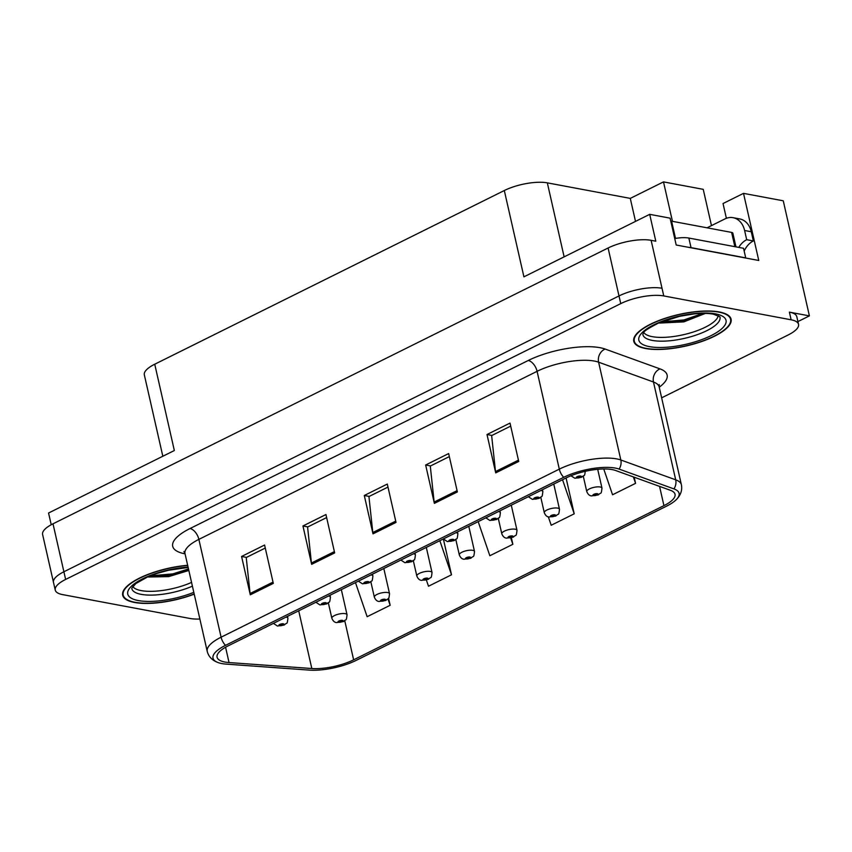<?xml version="1.0" encoding="UTF-8"?>
<svg xmlns="http://www.w3.org/2000/svg" width="852" height="852" viewBox="0 0 852 852"><rect width="100%" height="100%" fill="white"/><g stroke="black" fill="none" stroke-linecap="round" stroke-linejoin="round"><path stroke-width="1.28" d="M797.909 321.587L809.4 315.879L783.254 200.806L743.508 193.361L758.759 260.478L676.2 245.014L670.098 218.165L649.693 214.342L655.795 241.191L651.12 240.317A31.183 10.096 167.2 0 0 608.104 247.996L53.005 523.81A31.183 10.096 167.2 0 0 42.6 534.47L53.495 582.417A31.183 10.096 167.2 0 1 63.889 571.767A31.183 10.096 167.2 0 0 53.495 582.417L55.242 590.095A31.183 10.096 167.2 0 0 62.633 594.611L190.017 618.477A31.183 10.096 167.2 0 0 199.869 619.031M162.828 456.246L144.339 374.88A31.183 10.096 -12.8 0 1 154.734 364.219L504.309 190.529L523.916 276.836L649.693 214.342M51.227 524.736L48.564 513.021L174.34 450.527L154.734 364.219M661.642 397.831L788.132 334.985A31.183 10.096 167.2 0 0 798.537 324.324A31.183 10.096 167.2 0 0 791.135 319.798L663.761 295.932A31.183 10.096 167.2 0 0 620.746 303.621L618.999 295.942L63.889 571.767L618.999 295.942A31.183 10.096 167.2 0 1 662.015 288.264A31.183 10.096 167.2 0 0 618.999 295.942L608.104 247.996M809.4 315.879L789.389 312.13A31.183 10.096 167.2 0 1 796.79 316.656L798.537 324.324M711.473 225.61L703.241 189.336L663.495 181.891L672.452 221.328M504.309 190.529A31.183 10.096 -12.8 0 1 547.325 182.85L630.278 198.388L635.507 221.392M726.383 218.304L723.028 203.532L743.508 193.361M630.278 198.388L663.495 181.891M187.664 565.302A49.895 16.156 167.2 0 0 122.688 595.228A49.895 16.156 167.2 0 0 134.531 602.471A49.895 16.156 167.2 0 0 194.213 594.153M645.614 348.532A49.895 16.156 167.2 0 0 701.185 341.705A49.895 16.156 167.2 0 0 731.08 319.18A49.895 16.156 167.2 0 0 719.237 311.949A49.895 16.156 167.2 0 0 663.676 318.776A49.895 16.156 167.2 0 0 633.771 341.29A49.895 16.156 167.2 0 0 645.614 348.532M224.971 662.057A33.26 10.778 -12.8 0 1 217.079 657.233A33.26 10.778 -12.8 0 1 228.166 645.859L566.388 477.812A33.26 10.778 -12.8 0 1 615.602 470.496L670.471 490.326A33.26 10.778 -12.8 0 1 675.029 494.267A33.26 10.778 -12.8 0 1 663.932 505.641L353.633 659.821A33.26 10.778 -12.8 0 1 311.821 668.522L229.05 662.558A33.26 10.778 -12.8 0 1 224.971 662.057M221.903 663.58A37.424 12.12 167.2 0 0 226.494 664.145L309.265 670.109A37.424 12.12 167.2 0 0 356.296 660.321L666.605 506.131A37.424 12.12 167.2 0 0 676.286 499.655A37.424 12.12 167.2 0 0 673.953 488.91L619.084 469.079A37.424 12.12 167.2 0 0 563.715 477.312L225.503 645.358A37.424 12.12 167.2 0 0 218.272 662.632A37.424 12.12 167.2 0 0 221.903 663.58M518.73 461.443L510.007 423.093L487.003 434.52L495.715 472.881L518.73 461.443M510.699 426.106L491.647 435.574L495.502 471.561A8.318 4.707 63.6 0 0 495.715 472.881M491.923 435.447L487.003 434.52M457.375 491.934L448.653 453.573L425.649 465.011L434.36 503.362L457.375 491.934M449.345 456.597L430.292 466.065L434.147 502.052A8.318 4.707 63.6 0 0 434.36 503.362M430.569 465.927L425.649 465.011M273.311 583.386L264.589 545.035L241.585 556.462L250.296 594.824L273.311 583.386M265.281 548.049L246.228 557.517L250.083 593.503A8.318 4.707 63.6 0 0 250.296 594.824M246.494 557.389L241.585 556.462M334.666 552.905L325.943 514.544L302.939 525.982L311.651 564.333L334.666 552.905M326.635 517.569L307.583 527.037L311.438 563.023A8.318 4.707 63.6 0 0 311.651 564.333M307.849 526.898L302.939 525.982M396.02 522.414L387.298 484.064L364.294 495.491L373.006 533.853L396.02 522.414M387.99 487.078L368.937 496.546L372.793 532.532A8.318 4.707 63.6 0 0 373.006 533.853M369.214 496.418L364.294 495.491M620.746 303.621L65.636 579.435A31.183 10.096 167.2 0 0 55.242 590.095M603.738 468.983L612.556 494.767L635.571 483.34L634.176 477.205M426.373 580.031L428.492 586.229L451.507 574.791L443.359 538.943L447.396 541.595L454.073 540.583A5.197 2.769 64.7 0 0 454.233 540.498M355.476 582.608L367.137 616.71L390.152 605.282L388.555 598.242M548.337 516.855L551.201 525.258L574.216 513.82L566.069 477.972M478.185 521.637L489.847 555.738L512.861 544.311L511.381 537.793M512.861 544.311L510.689 537.974M451.507 574.791L439.834 540.69M390.152 605.282L387.969 598.924M574.216 513.82L562.544 479.719M635.571 483.34L633.366 476.918M583.269 476.172L586.772 491.572A7.796 2.524 -12.8 0 1 591.448 488.058A7.796 2.524 -12.8 0 1 600.127 486.993A7.796 2.524 -12.8 0 1 601.981 488.121C601.107 495.363 601.256 491.817 598.541 494.724A5.197 3.11 -117.6 0 1 597.209 494.916A2.599 0.841 167.2 0 0 597.38 493.691A2.599 0.841 167.2 0 0 593.801 494.33A2.599 0.841 167.2 0 0 593.546 495.598A2.599 0.841 167.2 0 0 597.05 495.001L594.451 494.874L596.23 494.267L597.209 494.916M595.974 494.245L596.102 494.788M597.05 495.001A5.197 2.769 64.7 0 0 598.179 494.905A5.197 2.769 64.7 0 0 598.338 494.81M585.345 470.474C584.472 477.716 584.621 474.17 581.905 477.067A5.197 3.11 -117.6 0 1 580.574 477.258A2.599 0.841 167.2 0 0 580.744 476.044A2.599 0.841 167.2 0 0 577.166 476.683A2.599 0.841 167.2 0 0 576.911 477.94A2.599 0.841 167.2 0 0 580.414 477.344L577.816 477.226L579.594 476.609L580.574 477.258M579.339 476.587L579.466 477.131M580.414 477.344A5.197 2.769 64.7 0 0 581.543 477.248A5.197 2.769 64.7 0 0 581.703 477.163M540.786 497.28L544.29 512.691A7.796 2.524 -12.8 0 1 548.954 509.166A7.796 2.524 -12.8 0 1 557.634 508.101A7.796 2.524 -12.8 0 1 559.487 509.23C558.624 516.482 558.774 512.936 556.047 515.833A5.197 3.11 -117.6 0 1 554.727 516.024A2.599 0.841 167.2 0 0 554.897 514.8A2.599 0.841 167.2 0 0 551.308 515.439A2.599 0.841 167.2 0 0 551.063 516.706A2.599 0.841 167.2 0 0 554.556 516.11L551.958 515.982L553.747 515.375L554.727 516.024M553.481 515.353L553.608 515.897M554.556 516.11A5.197 2.769 64.7 0 0 555.685 516.014A5.197 2.769 64.7 0 0 555.855 515.929M498.292 518.389L501.796 533.799A7.796 2.524 -12.8 0 1 506.471 530.285A7.796 2.524 -12.8 0 1 515.151 529.209A7.796 2.524 -12.8 0 1 517.004 530.349C516.131 537.591 516.28 534.044 513.564 536.941A5.197 3.11 -117.6 0 1 512.233 537.133A2.599 0.841 167.2 0 0 512.403 535.919A2.599 0.841 167.2 0 0 508.825 536.558A2.599 0.841 167.2 0 0 508.569 537.814A2.599 0.841 167.2 0 0 512.073 537.218L509.475 537.101L511.253 536.483L512.233 537.133M510.998 536.462L511.125 537.005M512.073 537.218A5.197 2.769 64.7 0 0 513.202 537.122A5.197 2.769 64.7 0 0 513.362 537.037M455.809 539.508L459.313 554.908A7.796 2.524 -12.8 0 1 463.978 551.393A7.796 2.524 -12.8 0 1 472.658 550.328A7.796 2.524 -12.8 0 1 474.511 551.457C473.648 558.699 473.797 555.153 471.071 558.06A5.197 3.11 -117.6 0 1 469.75 558.252A2.599 0.841 167.2 0 0 469.921 557.027A2.599 0.841 167.2 0 0 466.332 557.666A2.599 0.841 167.2 0 0 466.087 558.933A2.599 0.841 167.2 0 0 469.58 558.337L466.981 558.209L468.77 557.602L469.75 558.252M468.504 557.581L468.632 558.124M469.58 558.337A5.197 2.769 64.7 0 0 470.709 558.241A5.197 2.769 64.7 0 0 470.879 558.145M540.967 490.443A7.796 2.524 -12.8 0 1 540.999 490.454A7.796 2.524 -12.8 0 1 542.852 491.583C541.989 498.825 542.138 495.278 539.412 498.186A5.197 3.11 -117.6 0 1 538.091 498.377A2.599 0.841 167.2 0 0 538.262 497.153A2.599 0.841 167.2 0 0 534.673 497.792A2.599 0.841 167.2 0 0 534.428 499.059A2.599 0.841 167.2 0 0 537.921 498.452L535.322 498.335L537.111 497.717L538.091 498.377M536.845 497.706L536.973 498.25M537.921 498.452A5.197 2.769 64.7 0 0 539.05 498.367A5.197 2.769 64.7 0 0 539.209 498.271M498.473 511.551A7.796 2.524 -12.8 0 1 498.516 511.562A7.796 2.524 -12.8 0 1 500.369 512.691C499.496 519.933 499.645 516.387 496.929 519.294A5.197 3.11 -117.6 0 1 495.598 519.486A2.599 0.841 167.2 0 0 495.768 518.261A2.599 0.841 167.2 0 0 492.19 518.9A2.599 0.841 167.2 0 0 491.934 520.167A2.599 0.841 167.2 0 0 495.438 519.571L492.839 519.443L494.618 518.836L495.598 519.486M494.362 518.815L494.49 519.358M495.438 519.571A5.197 2.769 64.7 0 0 496.567 519.475A5.197 2.769 64.7 0 0 496.727 519.379M455.99 532.66A7.796 2.524 -12.8 0 1 456.022 532.67A7.796 2.524 -12.8 0 1 457.875 533.799C457.013 541.052 457.162 537.505 454.435 540.402A5.197 3.11 -117.6 0 1 453.115 540.594A2.599 0.841 167.2 0 0 453.285 539.369A2.599 0.841 167.2 0 0 449.696 540.008A2.599 0.841 167.2 0 0 449.451 541.276A2.599 0.841 167.2 0 0 452.945 540.679L450.346 540.551L452.135 539.944L453.115 540.594M451.869 539.923L451.997 540.466M452.945 540.679A5.197 2.769 64.7 0 0 454.073 540.583M413.497 553.779A7.796 2.524 -12.8 0 1 413.539 553.779A7.796 2.524 -12.8 0 1 415.393 554.918C414.519 562.16 414.668 558.614 411.953 561.511A5.197 3.11 -117.6 0 1 410.621 561.702A2.599 0.841 167.2 0 0 410.792 560.488A2.599 0.841 167.2 0 0 407.213 561.127A2.599 0.841 167.2 0 0 406.958 562.384A2.599 0.841 167.2 0 0 410.462 561.788L407.863 561.67L409.642 561.053L410.621 561.702M409.386 561.031L409.514 561.574M410.462 561.788A5.197 2.769 64.7 0 0 411.591 561.692A5.197 2.769 64.7 0 0 411.75 561.606M707.043 227.814L724.914 218.932A20.789 15.751 100.6 0 1 733.093 217.686A20.789 15.751 100.6 0 1 744.605 230.498L746.693 239.7L753.36 240.946A20.789 15.751 -79.4 0 0 744.169 251.084M738.769 247.399A20.789 15.751 100.6 0 1 746.693 239.7M733.093 217.686L739.76 218.932A20.789 15.751 100.6 0 1 751.272 231.744L753.36 240.946M688.501 247.314A20.789 6.731 -12.8 0 1 691.036 247.634L745.724 257.879A20.789 6.731 167.2 0 0 745.479 257.996M691.036 247.634L688.853 238.049A20.789 6.731 167.2 0 0 674.731 238.549M745.724 257.879L743.54 248.294L688.853 238.049M191.551 582.417A38.457 12.46 -12.8 0 1 141.219 590.606A38.457 12.46 -12.8 0 1 132.731 586.474M148.514 577.006L168.664 576.623L188.835 570.478M194.171 593.972A49.373 15.996 -12.8 0 1 134.914 602.279A49.373 15.996 -12.8 0 1 123.199 595.122A49.373 15.996 -12.8 0 1 187.706 565.483M188.484 568.934L172.839 573.886L150.271 575.835M188.761 570.126L173.116 575.089L147.96 576.793M718.236 315.623A38.457 12.46 -12.8 0 1 692.942 332.131A38.457 12.46 -12.8 0 1 652.312 336.668A38.457 12.46 -12.8 0 1 643.824 332.536M659.597 323.068L683.815 321.886L704.806 313.642M645.997 348.34A49.373 15.996 -12.8 0 1 634.282 341.173A49.373 15.996 -12.8 0 1 663.868 318.893A49.373 15.996 -12.8 0 1 718.854 312.13A49.373 15.996 -12.8 0 1 730.579 319.298A49.373 15.996 -12.8 0 1 700.983 341.577A49.373 15.996 -12.8 0 1 645.997 348.34M735.958 246.867L732.848 233.171A5.197 1.683 167.2 0 0 731.612 232.415L671.589 221.169A5.197 1.683 167.2 0 0 670.758 221.083M702.783 313.398L683.932 319.947L661.354 321.886M705.051 313.408L684.199 321.14L659.043 322.844M413.316 560.616L416.82 576.027A7.796 2.524 -12.8 0 1 421.495 572.501A7.796 2.524 -12.8 0 1 430.175 571.436A7.796 2.524 -12.8 0 1 432.028 572.565C431.155 579.807 431.304 576.261 428.588 579.168A5.197 3.11 -117.6 0 1 427.257 579.36A2.599 0.841 167.2 0 0 427.427 578.135A2.599 0.841 167.2 0 0 423.849 578.774A2.599 0.841 167.2 0 0 423.593 580.042A2.599 0.841 167.2 0 0 427.097 579.445L424.498 579.317L426.277 578.71L427.257 579.36M426.021 578.689L426.149 579.232M427.097 579.445A5.197 2.769 64.7 0 0 428.226 579.349A5.197 2.769 64.7 0 0 428.386 579.253M370.833 581.724L374.337 597.135A7.796 2.524 -12.8 0 1 379.002 593.61A7.796 2.524 -12.8 0 1 387.681 592.545A7.796 2.524 -12.8 0 1 389.534 593.674C388.672 600.926 388.821 597.38 386.094 600.277A5.197 3.11 -117.6 0 1 384.774 600.468A2.599 0.841 167.2 0 0 384.944 599.244A2.599 0.841 167.2 0 0 381.355 599.883A2.599 0.841 167.2 0 0 381.11 601.15A2.599 0.841 167.2 0 0 384.603 600.553L382.005 600.426L383.794 599.819L384.774 600.468M383.528 599.797L383.656 600.341M384.603 600.553A5.197 2.769 64.7 0 0 385.732 600.458A5.197 2.769 64.7 0 0 385.903 600.372M328.339 602.833L331.843 618.243A7.796 2.524 -12.8 0 1 336.519 614.729A7.796 2.524 -12.8 0 1 345.198 613.664A7.796 2.524 -12.8 0 1 347.052 614.793C346.178 622.035 346.327 618.488 343.612 621.396A5.197 3.11 -117.6 0 1 342.28 621.577A2.599 0.841 167.2 0 0 342.451 620.362A2.599 0.841 167.2 0 0 338.872 621.001A2.599 0.841 167.2 0 0 338.617 622.269A2.599 0.841 167.2 0 0 342.121 621.662L339.522 621.545L341.301 620.927L342.28 621.577M341.045 620.906L341.173 621.449M342.121 621.662A5.197 2.769 64.7 0 0 343.25 621.566A5.197 2.769 64.7 0 0 343.409 621.481M371.014 574.887A7.796 2.524 -12.8 0 1 371.046 574.898A7.796 2.524 -12.8 0 1 372.899 576.027C372.036 583.269 372.186 579.722 369.459 582.63A5.197 3.11 -117.6 0 1 368.139 582.821A2.599 0.841 167.2 0 0 368.309 581.596A2.599 0.841 167.2 0 0 364.72 582.236A2.599 0.841 167.2 0 0 364.475 583.503A2.599 0.841 167.2 0 0 367.968 582.896L365.37 582.779L367.159 582.161L368.139 582.821M366.892 582.15L367.02 582.693M367.968 582.896A5.197 2.769 64.7 0 0 369.097 582.811A5.197 2.769 64.7 0 0 369.257 582.715M328.521 595.995A7.796 2.524 -12.8 0 1 328.563 596.006A7.796 2.524 -12.8 0 1 330.416 597.135C329.543 604.377 329.692 600.83 326.976 603.738A5.197 3.11 -117.6 0 1 325.645 603.93A2.599 0.841 167.2 0 0 325.815 602.705A2.599 0.841 167.2 0 0 322.237 603.344A2.599 0.841 167.2 0 0 321.981 604.611A2.599 0.841 167.2 0 0 325.485 604.015L322.887 603.887L324.665 603.28L325.645 603.93M324.41 603.259L324.537 603.802M325.485 604.015A5.197 2.769 64.7 0 0 326.614 603.919A5.197 2.769 64.7 0 0 326.774 603.823M286.038 617.114A7.796 2.524 -12.8 0 1 286.07 617.114A7.796 2.524 -12.8 0 1 287.923 618.243C287.06 625.496 287.209 621.949 284.483 624.846A5.197 3.11 -117.6 0 1 283.162 625.038A2.599 0.841 167.2 0 0 283.333 623.813A2.599 0.841 167.2 0 0 279.744 624.452A2.599 0.841 167.2 0 0 279.499 625.719A2.599 0.841 167.2 0 0 282.992 625.123L280.393 624.995L282.182 624.388L283.162 625.038M281.916 624.367L282.044 624.91M282.992 625.123A5.197 2.769 64.7 0 0 284.121 625.027A5.197 2.769 64.7 0 0 284.28 624.942M53.005 523.81L65.636 579.435M651.12 240.317L663.761 295.932M547.325 182.85L564.13 256.846M185.054 553.843A51.972 16.838 -12.8 0 1 190.017 528.538L528.24 360.492A10.394 5.889 -116.4 0 1 537.09 371.323L198.867 539.38A41.578 13.472 167.2 0 0 185.001 553.587L183.894 551.51M528.24 360.492A51.972 16.838 -12.8 0 1 599.925 347.68A51.972 16.838 -12.8 0 1 605.133 349.054L660.002 368.884A51.972 16.838 -12.8 0 1 659.235 387.202M594.44 361.078A41.578 13.472 167.2 0 0 537.09 371.323L559.306 469.143A41.578 13.472 -12.8 0 1 620.831 459.995L675.7 479.825A41.578 13.472 -12.8 0 1 681.398 484.756L659.171 386.946A41.578 13.472 167.2 0 0 653.473 382.005L598.605 362.185A41.578 13.472 167.2 0 0 594.44 361.078M673.953 488.91A10.394 8.776 -70.1 0 0 675.7 479.825L653.473 382.005A10.394 8.776 109.9 0 1 660.002 368.884M619.084 469.079A10.394 8.776 -70.1 0 0 620.831 459.995L598.605 362.185A10.394 8.776 109.9 0 1 605.133 349.054M563.715 477.312A10.394 5.889 -116.4 0 1 559.306 469.143L221.094 637.189A10.394 5.889 63.6 0 0 225.503 645.358M218.272 662.632C212.318 660.513 208.633 656.775 207.228 651.397A41.578 13.472 -12.8 0 1 221.094 637.189L198.867 539.38A10.394 5.889 -116.4 0 0 190.017 528.538M791.135 319.798L789.389 312.13M663.932 505.641L659.565 486.385M229.05 662.558L225.567 647.243M311.821 668.522L298.711 610.809M353.633 659.821L344.74 620.682M395.722 521.136L372.793 532.532M334.367 551.617L311.438 563.023M273.013 582.108L250.083 593.503M457.077 490.645L434.147 502.052M518.431 460.165L495.502 471.561M744.605 230.498L751.272 231.744M192.403 586.165A39.522 12.801 -12.8 0 1 141.198 594.355A39.522 12.801 -12.8 0 1 131.751 588.221L135.873 583.524L147.737 576.879L156.417 573.598L168.632 570.233L188.154 567.464M193.809 592.342A44.698 14.473 -12.8 0 1 138.365 600.564A44.698 14.473 -12.8 0 1 135.873 582.704A44.698 14.473 -12.8 0 1 188.079 567.112M719.876 316.774A39.522 12.801 -12.8 0 1 696.883 334.804A39.522 12.801 -12.8 0 1 652.291 340.417A39.522 12.801 -12.8 0 1 642.834 334.272L643.59 332.834C643.505 331.407 648.585 328.116 658.82 322.94L679.715 316.294L694.05 313.93C701.984 313.153 708.427 313.227 713.358 314.164L719.865 316.742M649.448 346.626A44.698 14.473 -12.8 0 1 653.75 324.868A44.698 14.473 -12.8 0 1 715.403 313.845A44.698 14.473 -12.8 0 1 711.101 335.613A44.698 14.473 -12.8 0 1 649.448 346.626M671.589 221.169L675.508 238.411M731.612 232.415L734.85 246.665M676.286 499.655C680.737 495.172 682.441 490.209 681.398 484.756M207.228 651.397L185.001 553.587M659.171 386.946L659.267 384.593M586.772 491.572C587.923 494.341 589.499 495.789 591.501 495.907L598.179 494.905M597.699 469.303L601.981 488.121M570.936 475.767L574.866 478.26L581.543 477.248M544.29 512.691C545.429 515.449 547.005 516.898 549.007 517.026L555.685 516.014M553.768 484.074L559.487 509.23M501.796 533.799C502.946 536.568 504.522 538.006 506.525 538.134L513.202 537.122M511.285 505.183L517.004 530.349M459.313 554.908C460.453 557.677 462.029 559.114 464.031 559.242L470.709 558.241M468.792 526.302L474.511 551.457M528.336 496.716L532.372 499.368L539.05 498.367M542.426 489.719L542.852 491.583M485.853 517.824L489.889 520.476L496.567 519.475M499.943 510.827L500.369 512.691M457.449 531.936L457.875 533.799M400.877 560.052L404.913 562.703L411.591 561.692M414.967 553.044L415.393 554.918M123.199 595.122L122.677 592.854M634.282 341.173L633.771 338.904M730.579 319.298L730.058 317.029M416.82 576.027C417.97 578.785 419.546 580.233 421.548 580.35L428.226 579.349M426.309 547.41L432.028 572.565M374.337 597.135C375.476 599.893 377.053 601.342 379.055 601.469L385.732 600.458M383.815 568.518L389.534 593.674M331.843 618.243C332.994 621.012 334.57 622.45 336.572 622.578L343.25 621.566M341.332 589.637L347.052 614.793M358.383 581.16L362.419 583.812L369.097 582.811M372.473 574.163L372.899 576.027M315.9 602.268L319.937 604.92L326.614 603.919M329.99 595.271L330.416 597.135M273.407 623.376L277.443 626.039L284.121 625.027M287.497 616.379L287.923 618.243"/></g></svg>
